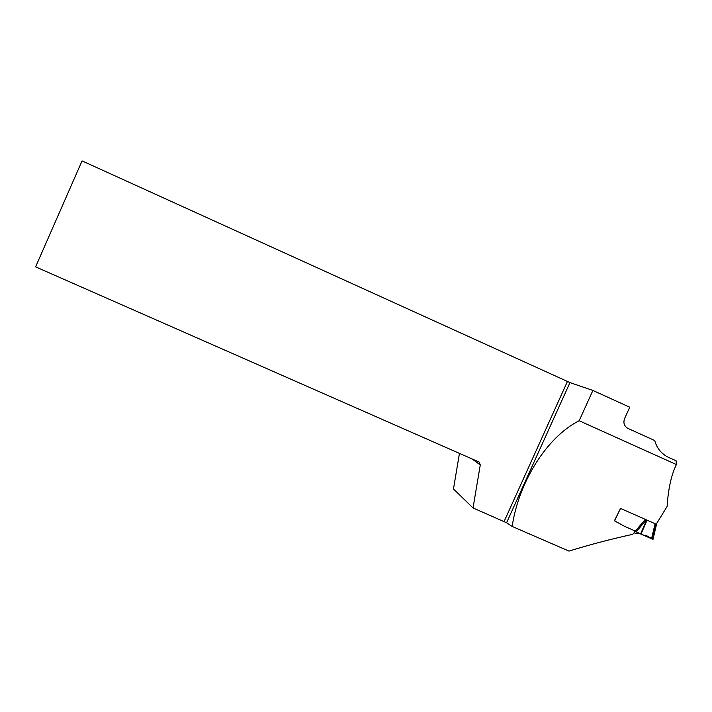<?xml version="1.0" encoding="UTF-8"?>
<svg xmlns="http://www.w3.org/2000/svg" width="712" height="712" viewBox="0 0 712 712"><rect width="100%" height="100%" fill="white"/><g stroke="black" fill="none" stroke-linecap="round" stroke-linejoin="round"><path stroke-width="1.07" d="M646.389 519.849L636.154 531.855L634.73 531.214L635.558 531.579M635.104 531.375L645.33 519.377M636.154 531.855L640.604 533.956L646.656 519.965M653.002 539.358L640.996 534.134L647.039 520.143M651.542 538.806L655.084 523.694M634.134 532.701L635.78 533.591L640.239 533.786M635.006 533.502L635.78 533.591M512.151 526.435C518.665 482.353 546.683 437.07 579.168 420.748L676.4 464.553C671.372 474.69 668.274 488.654 667.117 506.446L656.233 524.201L620.553 508.43L614.412 520.775L624.531 526.319L634.232 530.609L634.855 531.873L632.737 534.32C609.561 539.447 588.308 545.045 568.986 551.106L512.151 526.435L506.588 522.759L569.965 382.602L82.058 160.894L35.6 266.858L479.194 462.079L480.262 464.954L472.181 458.991M459.445 453.384L453.473 488.966L473.035 507.959L506.588 522.759M569.965 382.602L592.891 390.443L629.746 407.22L624.638 418.478C623.062 422.786 624.139 426.088 627.868 428.384L654.72 440.532C656.865 448.302 661.448 453.909 668.479 457.344L676.106 460.78L676.4 464.553M592.891 390.443L579.168 420.748M473.035 507.959L480.262 464.954M504.132 521.46L567.384 381.561M641.049 534.009L652.094 538.815M651.605 538.521L645.695 535.21M618.773 511.821L614.643 520.899M652.041 539.029L655.583 523.916M652.984 539.402L656.633 523.845"/></g></svg>
